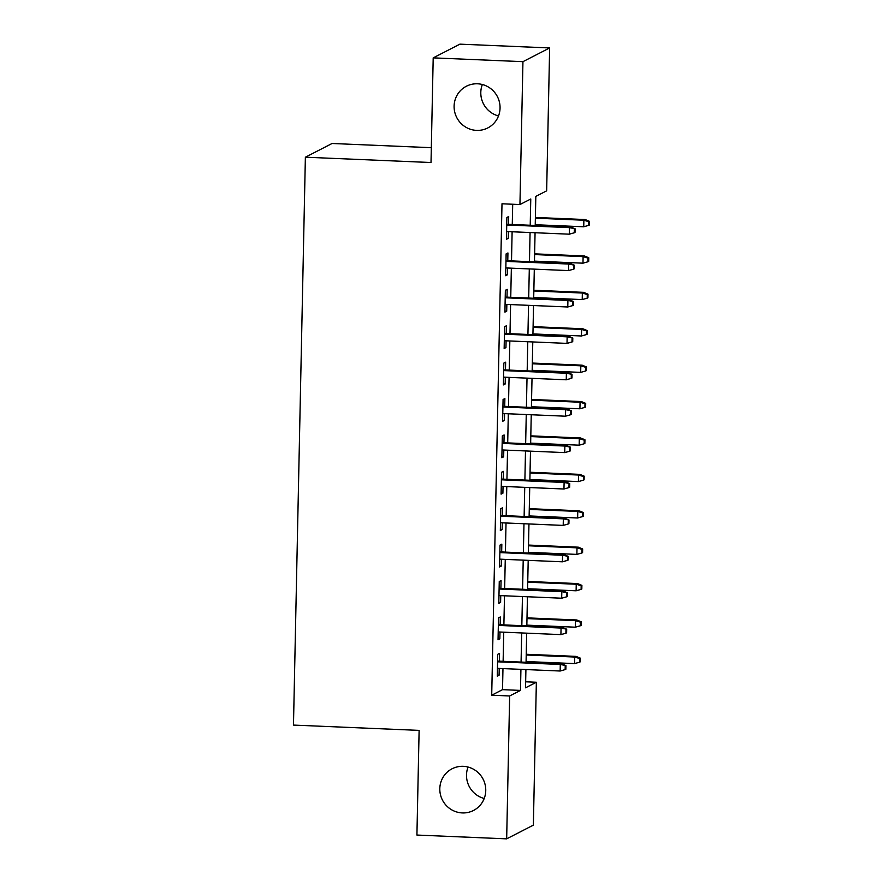 <?xml version="1.0" encoding="UTF-8"?>
<svg xmlns="http://www.w3.org/2000/svg" width="883" height="883" viewBox="0 0 883 883"><rect width="100%" height="100%" fill="white"/><g stroke="black" fill="none" stroke-linecap="round" stroke-linejoin="round"><path stroke-width="1.32" d="M463.266 766.334A23.433 22.859 62.8 0 1 485.142 784.733A23.433 22.859 62.8 0 1 473.498 810.473A23.433 22.859 62.8 0 1 462.295 812.923A23.433 22.859 62.8 0 1 440.418 794.523A23.433 22.859 62.8 0 1 452.074 768.784A23.433 22.859 62.8 0 1 463.266 766.334M477.571 83.797A23.433 22.859 62.8 0 1 499.447 102.196A23.433 22.859 62.8 0 1 487.791 127.936A23.433 22.859 62.8 0 1 476.588 130.386A23.433 22.859 62.8 0 1 454.712 111.986A23.433 22.859 62.8 0 1 466.367 86.247A23.433 22.859 62.8 0 1 477.571 83.797M484.215 798.486A23.433 22.859 62.8 0 1 468.056 767.051M498.509 115.949A23.433 22.859 62.8 0 1 482.35 84.514M431.323 147.693L332.074 143.488L305.375 157.207L293.476 725.086L419.116 730.396L416.919 835.053L506.665 838.85L509.657 695.97L520.484 690.407L520.926 669.347M305.375 157.207L431.014 162.527L433.2 57.87L459.9 44.15L549.645 47.947L546.654 190.827L535.826 196.39L535.219 225.463M525.661 681.797L536.356 682.25L533.365 825.13L506.665 838.85M499.381 661.157L499.546 653.376L497.736 654.303L497.284 676.146L499.083 675.219L499.226 668.431M500.142 624.756L500.308 616.974L498.498 617.901L498.045 639.745L499.844 638.817L499.988 632.029M500.904 588.354L501.069 580.572L499.259 581.5L498.807 603.343L500.606 602.416L500.749 595.628M501.665 551.952L501.831 544.171L500.032 545.098L499.568 566.941L501.378 566.014L501.511 559.226M502.427 515.551L502.593 507.769L500.793 508.696L500.33 530.54L502.14 529.612L502.284 522.824M503.189 479.149L503.354 471.367L501.555 472.295L501.091 494.138L502.902 493.211L503.045 486.423M503.95 442.747L504.116 434.966L502.317 435.893L501.853 457.736L503.663 456.809L503.807 450.021M504.723 406.346L504.877 398.564L503.078 399.491L502.615 421.323L504.425 420.407L504.568 413.619M505.484 369.944L505.639 362.162L503.84 363.09L503.387 384.922L505.186 383.995L505.33 377.218M506.246 333.542L506.412 325.761L504.601 326.688L504.149 348.52L505.948 347.593L506.091 340.816M507.008 297.141L507.173 289.359L505.363 290.286L504.91 312.118L506.71 311.191L506.853 304.414M507.769 260.739L507.935 252.957L506.125 253.885L505.672 275.717L507.471 274.79L507.615 268.013M530.219 225.253L530.771 198.984L519.944 204.547L501.997 203.785L491.71 695.208L502.526 689.656L502.968 668.597M503.122 661.323L503.74 632.195M503.884 624.921L504.502 595.793M504.646 588.52L505.264 559.392M505.418 552.107L506.025 522.979M506.18 515.705L506.787 486.577M506.941 479.303L507.548 450.175M507.703 442.902L508.31 413.774M508.465 406.5L509.072 377.372M509.226 370.098L509.833 340.97M509.988 333.697L510.595 304.569M510.749 297.295L511.356 268.167M511.511 260.893L512.118 231.765M512.272 224.492L512.703 204.238M508.531 224.337L508.696 216.545L506.886 217.472L506.434 239.315L508.233 238.388L508.376 231.611M433.2 57.87L522.946 61.667L549.645 47.947M491.71 695.208L509.657 695.97M519.944 204.547L522.946 61.667M521.069 662.073L521.687 632.945M521.831 625.672L522.449 596.544M522.604 589.27L523.211 560.142M523.365 552.868L523.972 523.74M524.127 516.467L524.734 487.339M524.888 480.065L525.495 450.937M525.65 443.663L526.257 414.535M526.411 407.262L527.019 378.134M527.173 370.86L527.78 341.732M527.935 334.458L528.542 305.33M528.696 298.057L529.303 268.929M529.458 261.655L530.076 232.527M525.915 669.568L525.528 687.813L536.356 682.25M535.065 232.737L534.458 261.865M534.303 269.138L533.696 298.266M533.542 305.54L532.924 334.668M532.78 341.942L532.162 371.07M532.019 378.343L531.4 407.471M531.246 414.745L530.639 443.873M530.484 451.147L529.877 480.275M529.723 487.548L529.116 516.676M528.961 523.95L528.354 553.078M528.2 560.352L527.592 589.48M527.438 596.753L526.831 625.881M526.676 633.166L526.069 662.294M502.526 689.656L520.484 690.407M506.456 238.311L508.233 238.388M505.694 274.723L507.471 274.79M504.933 311.125L506.71 311.191M504.171 347.527L505.948 347.593M503.398 383.928L505.186 383.995M502.637 420.33L504.425 420.407M501.875 456.732L503.663 456.809M501.114 493.133L502.902 493.211M500.352 529.535L502.14 529.612M499.59 565.937L501.378 566.014M498.829 602.338L500.606 602.416M498.067 638.74L499.844 638.817M497.306 675.142L499.083 675.219M574.369 229.138L574.292 232.781L575.01 232.406L575.087 228.774L569.436 227.637L569.303 234.183L506.599 231.534M506.732 224.977L569.436 227.637L570.738 226.964L506.743 224.26M575.087 228.774L570.738 226.964M569.303 234.183L574.292 232.781M588.718 225.364L589.447 224.988L589.524 221.357L588.795 221.721L588.718 225.364L583.74 226.776L583.873 220.22L585.175 219.547L535.385 217.45M588.795 221.721L583.873 220.22L535.374 218.167M583.74 226.776L535.23 224.724M585.175 219.547L589.524 221.357M573.608 265.54L573.531 269.183L574.248 268.807L574.325 265.176L568.674 264.039L568.542 270.584L505.838 267.935M505.97 261.379L568.674 264.039L569.976 263.366L505.981 260.662M574.325 265.176L569.976 263.366M568.542 270.584L573.531 269.183M572.835 301.942L572.769 305.584L573.486 305.209L573.564 301.578L567.912 300.441L567.78 306.986L505.065 304.337M505.208 297.781L567.912 300.441L569.215 299.767L505.219 297.063M573.564 301.578L569.215 299.767M567.78 306.986L572.769 305.584M572.074 338.344L571.996 341.986L572.725 341.611L572.802 337.979L567.151 336.842L567.018 343.388L504.303 340.739M504.447 334.182L567.151 336.842L568.453 336.169L504.458 333.465M572.802 337.979L568.453 336.169M567.018 343.388L571.996 341.986M571.312 374.745L571.235 378.388L571.963 378.012L572.041 374.381L566.389 373.244L566.257 379.8L503.542 377.14M503.685 370.584L566.389 373.244L567.692 372.571L503.696 369.867M572.041 374.381L567.692 372.571M566.257 379.8L571.235 378.388M587.957 261.765L588.685 261.39L588.762 257.759L588.034 258.123L587.957 261.765L582.979 263.178L583.111 256.622L584.414 255.949L534.623 253.851M588.034 258.123L583.111 256.622L534.601 254.569M582.979 263.178L534.469 261.125M584.414 255.949L588.762 257.759M587.195 298.167L587.923 297.803L588.001 294.16L587.272 294.525L587.195 298.167L582.217 299.58L582.35 293.024L583.652 292.35L533.862 290.253M587.272 294.525L582.35 293.024L533.84 290.971M582.217 299.58L533.707 297.527M583.652 292.35L588.001 294.16M586.433 334.569L587.162 334.204L587.228 330.562L586.511 330.926L586.433 334.569L581.444 335.981L581.588 329.425L582.89 328.763L533.1 326.655M586.511 330.926L581.588 329.425L533.078 327.372M581.444 335.981L532.946 333.929M582.89 328.763L587.228 330.562M585.672 370.97L586.389 370.606L586.467 366.964L585.749 367.328L585.672 370.97L580.683 372.383L580.826 365.827L582.118 365.165L532.339 363.056M585.749 367.328L580.826 365.827L532.317 363.774M580.683 372.383L532.184 370.33M582.118 365.165L586.467 366.964M570.55 411.147L570.473 414.789L571.202 414.414L571.279 410.783L565.628 409.646L565.495 416.202L502.78 413.542M502.924 406.997L565.628 409.646L566.93 408.972L502.935 406.268M571.279 410.783L566.93 408.972M565.495 416.202L570.473 414.789M584.91 407.372L585.628 407.008L585.705 403.365L584.987 403.73L584.91 407.372L579.921 408.785L580.065 402.229L581.356 401.566L531.577 399.458M584.987 403.73L580.065 402.229L531.555 400.176M579.921 408.785L531.423 406.732M581.356 401.566L585.705 403.365M569.789 447.549L569.712 451.191L570.44 450.827L570.506 447.184L564.866 446.047L564.734 452.604L502.019 449.944M502.162 443.398L564.866 446.047L566.169 445.374L502.173 442.67M570.506 447.184L566.169 445.374M564.734 452.604L569.712 451.191M584.149 443.774L584.866 443.409L584.943 439.767L584.226 440.131L584.149 443.774L579.16 445.187L579.303 438.63L580.595 437.968L530.804 435.86M584.226 440.131L579.303 438.63L530.793 436.577M579.16 445.187L530.661 443.134M580.595 437.968L584.943 439.767M569.027 483.95L568.95 487.593L569.678 487.228L569.745 483.586L564.105 482.449L563.961 489.005L501.257 486.345M501.389 479.8L564.105 482.449L565.407 481.787L501.412 479.072M569.745 483.586L565.407 481.787M563.961 489.005L568.95 487.593M583.387 480.175L584.105 479.811L584.182 476.169L583.464 476.544L583.387 480.175L578.398 481.588L578.542 475.032L579.833 474.37L530.043 472.262M583.464 476.544L578.542 475.032L530.032 472.979M578.398 481.588L529.899 479.535M579.833 474.37L584.182 476.169M568.266 520.352L568.188 523.994L568.906 523.63L568.983 519.988L563.343 518.851L563.199 525.407L500.495 522.747M500.628 516.202L563.343 518.851L564.634 518.189L500.65 515.473M568.983 519.988L564.634 518.189M563.199 525.407L568.188 523.994M582.625 516.577L583.343 516.213L583.42 512.57L582.703 512.946L582.625 516.577L577.637 517.99L577.769 511.434L579.071 510.771L529.281 508.663M582.703 512.946L577.769 511.434L529.27 509.381M577.637 517.99L529.127 515.937M579.071 510.771L583.42 512.57M567.504 556.754L567.427 560.396L568.144 560.032L568.222 556.389L562.581 555.252L562.438 561.809L499.734 559.149M499.866 552.603L562.581 555.252L563.873 554.59L499.888 551.875M568.222 556.389L563.873 554.59M562.438 561.809L567.427 560.396M581.864 552.979L582.581 552.615L582.659 548.972L581.941 549.347L581.864 552.979L576.875 554.392L577.007 547.835L578.31 547.173L528.52 545.065M581.941 549.347L577.007 547.835L528.509 545.782M576.875 554.392L528.365 552.339M578.31 547.173L582.659 548.972M566.743 593.155L566.665 596.798L567.383 596.433L567.46 592.791L561.82 591.654L561.676 598.21L498.972 595.55M499.105 589.005L561.82 591.654L563.111 590.992L499.127 588.277M567.46 592.791L563.111 590.992M561.676 598.21L566.665 596.798M581.102 589.38L581.82 589.016L581.897 585.374L581.169 585.749L581.102 589.38L576.113 590.793L576.246 584.237L577.548 583.575L527.758 581.467M581.169 585.749L576.246 584.237L527.747 582.184M576.113 590.793L527.604 588.74M577.548 583.575L581.897 585.374M565.981 629.568L565.904 633.199L566.621 632.835L566.698 629.193L561.058 628.056L560.915 634.612L498.211 631.952M498.343 625.407L561.058 628.056L562.35 627.394L498.365 624.678M566.698 629.193L562.35 627.394M560.915 634.612L565.904 633.199M580.33 625.782L581.058 625.418L581.135 621.775L580.407 622.151L580.33 625.782L575.352 627.195L575.484 620.639L576.787 619.976L526.996 617.868M580.407 622.151L575.484 620.639L526.985 618.586M575.352 627.195L526.842 625.142M576.787 619.976L581.135 621.775M565.219 665.97L565.142 669.601L565.86 669.237L565.937 665.594L560.286 664.457L560.153 671.014L497.449 668.354M497.582 661.808L560.286 664.457L561.588 663.795L497.593 661.08M565.937 665.594L561.588 663.795M560.153 671.014L565.142 669.601M579.568 662.184L580.297 661.82L580.374 658.177L579.645 658.552L579.568 662.184L574.59 663.597L574.723 657.04L576.025 656.378L526.235 654.27M579.645 658.552L574.723 657.04L526.224 654.987M574.59 663.597L526.08 661.544M576.025 656.378L580.374 658.177"/></g></svg>
